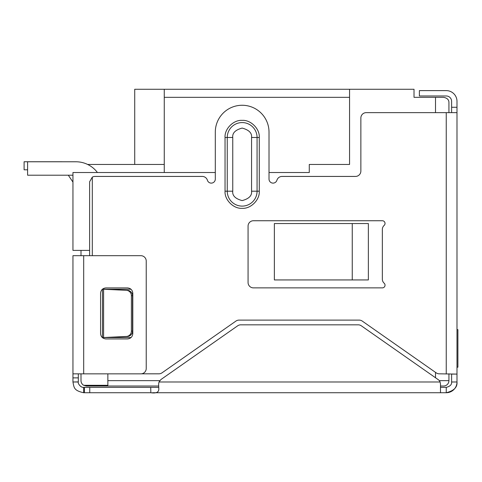 <?xml version="1.0" encoding="UTF-8"?>
<svg xmlns="http://www.w3.org/2000/svg" width="482" height="482" viewBox="0 0 482 482"><rect width="100%" height="100%" fill="white"/><g stroke="black" fill="none" stroke-linecap="round" stroke-linejoin="round"><path stroke-width="0.72" d="M443.561 386.022L440.488 386.022L443.561 386.022A5.368 5.368 0 0 0 448.929 380.647L448.929 373.821M158.692 386.022L86.38 386.022L83.693 385.305A5.368 5.368 0 0 1 81.006 380.647L81.006 373.851M107.86 373.851L107.86 385.305L83.693 385.305M81.006 250.399L81.006 255.689M352.252 223.546L368.362 223.546L368.362 279.94L274.366 279.94L274.366 223.546L352.252 223.546L352.252 279.94M134.719 164.458L134.719 89.266L414.02 89.266L414.02 97.322L443.561 97.322C447.224 98.027 449.013 99.816 448.929 102.69L448.929 112.643M349.564 89.266L349.564 164.458L309.281 164.458L309.281 172.52L269.016 172.52M215.303 172.52L72.951 172.52L72.951 250.399L89.616 250.399M448.929 102.69C449.007 99.816 447.218 98.027 443.561 97.322M164.26 89.266L164.26 97.322L349.564 97.322M164.26 97.322L164.26 172.52M87.652 164.458L164.26 164.458M68.305 175.201L72.463 181.371L68.305 175.201M27.601 169.809L24.1 169.809L24.1 161.753L61.81 161.753A13.43 13.43 0 0 1 62.564 161.777M72.951 182.045A13.43 13.43 0 0 1 72.463 181.371M385.034 285.193A2.687 2.687 0 0 1 382.347 287.881L253.436 287.881A5.368 5.368 0 0 1 248.067 282.506L248.067 226.112A5.368 5.368 0 0 1 253.436 220.738L382.347 220.738A2.687 2.687 0 0 1 384.136 225.425A5.368 5.368 0 0 0 382.347 229.432L382.347 279.186A5.368 5.368 0 0 0 384.136 283.193A2.687 2.687 0 0 1 385.034 285.193M141.461 373.821L158.921 373.821A5.368 5.368 0 0 0 162.006 372.845L235.939 321.078A5.368 5.368 0 0 1 239.018 320.108L359.168 320.108A5.368 5.368 0 0 1 362.247 321.078L436.18 372.845A5.368 5.368 0 0 0 439.265 373.821L456.99 374.092L456.99 381.991C457.514 387.221 453.936 390.806 446.248 392.734L440.494 392.734L440.488 384.034L440.084 381.991A5.368 5.368 0 0 0 438.198 379.635L361.307 325.796A5.368 5.368 0 0 0 358.228 324.826L240.765 324.826A5.368 5.368 0 0 0 237.68 325.796L160.91 379.551L158.994 381.997L158.62 384.148L158.825 389.088M89.616 255.689L89.616 181.798L92.303 177.147A5.368 5.368 0 0 1 94.99 176.43L202.265 176.43A5.368 5.368 0 0 1 207.417 180.262A4.031 4.031 0 0 0 215.303 179.111L215.303 132.116A26.853 26.853 0 0 1 242.157 105.263A26.853 26.853 0 0 1 269.016 132.116L269.016 179.111A4.031 4.031 0 0 0 276.903 180.262A5.368 5.368 0 0 1 282.048 176.43L355.487 176.43A5.368 5.368 0 0 0 360.861 171.056L360.861 118.018A5.368 5.368 0 0 1 366.23 112.643L456.99 112.643L456.99 374.092L451.616 374.092L451.616 381.991L456.99 381.991A10.743 10.743 0 0 1 446.248 392.734L446.248 387.365L440.488 387.365L440.488 392.734L152.541 392.734M92.303 177.147L92.303 255.689M259.274 191.197C259.925 199.801 250.785 208.965 242.169 208.314C233.577 208.959 224.389 199.855 225.046 191.197L225.046 137.484C224.389 128.887 233.535 119.717 242.157 120.373C250.754 119.723 259.937 128.863 259.274 137.484L259.274 191.197L257.069 191.197L257.069 137.484L251.556 137.484L251.556 191.197C252.092 195.644 248.959 198.777 242.157 200.596C235.361 198.777 232.222 195.644 232.758 191.197L232.758 137.484C232.222 133.044 235.361 129.911 242.157 128.085C248.959 129.911 252.092 133.044 251.556 137.484M104.715 337.539L127.495 336.46A5.368 5.254 -90 0 0 132.508 331.092L132.508 295.695A5.368 5.254 -90 0 0 127.495 290.327L102.479 289.224L129.899 289.224A5.368 5.368 0 0 1 131.098 289.357M131.194 337.406A5.368 5.368 0 0 1 129.899 337.563L102.479 337.563L102.479 289.224L104.715 289.248M158.819 388.872C158.915 392.24 156.258 393.529 150.854 392.734L89.754 392.734L89.754 387.365L84.38 387.365L84.38 392.734L89.754 392.734M158.771 387.365L150.715 387.365L150.854 392.734M150.715 387.365L89.754 387.365M84.38 392.734L83.693 392.734L83.693 387.365C80.542 387.787 77.572 383.094 78.319 381.991L78.319 373.851M84.38 387.365L83.693 387.365M155.198 387.365L158.578 387.365M83.693 392.734C73.879 390.601 74.059 387.709 72.951 381.991L78.319 381.991M451.616 381.991C451.881 384.606 450.092 386.395 446.248 387.365M72.951 381.991L78.319 381.907M78.319 377.882L72.951 377.882L72.951 381.907M72.951 377.882L72.951 255.689L140.865 255.689A5.368 5.368 0 0 1 146.233 261.057L146.233 368.483A5.368 5.368 0 0 1 140.865 373.851L83.693 373.851L83.693 255.689M72.951 373.851L83.693 373.851M127.435 338.942L105.95 338.942C102.678 338.635 100.889 336.846 100.575 333.568L100.575 293.285C100.883 290.013 102.672 288.224 105.95 287.911L127.435 287.911C130.706 288.218 132.496 290.007 132.803 293.285L132.803 333.568C132.502 336.84 130.706 338.629 127.435 338.942M451.616 112.643L451.616 101.353A5.368 5.368 0 0 0 446.248 95.978L419.388 95.978L419.388 90.61L446.248 90.61A10.743 10.743 0 0 1 456.99 101.353L456.99 112.643M127.495 290.327L126.38 290.327A5.368 5.254 90 0 1 131.387 295.695L132.508 295.695M132.508 331.092L131.387 331.092L131.387 295.695M131.387 331.092A5.368 5.254 90 0 1 126.38 336.46L127.495 336.46M126.38 290.327L103.6 289.248L103.6 337.539L126.38 336.46M456.99 329.622L457.9 329.622L457.9 367.224L456.99 367.224M97.43 172.52A26.853 26.853 0 0 0 75.945 161.777L27.601 161.777L27.601 175.201L72.951 175.201M159.765 380.647L107.86 380.647M439.289 380.647L448.929 380.647M435.505 377.749L435.505 372.375M435.505 112.643L435.505 97.322M446.248 373.821L446.248 112.643M440.084 381.991L158.994 381.991M451.616 107.275L456.99 107.275M251.556 191.197L257.069 191.197A14.912 14.912 0 0 1 242.157 206.109A14.912 14.912 0 0 1 227.251 191.197L232.758 191.197M259.274 137.484L257.069 137.484A14.912 14.912 0 0 0 242.157 122.579A14.912 14.912 0 0 0 227.251 137.484L232.758 137.484M225.046 137.484L227.251 137.484L227.251 191.197L225.046 191.197"/></g></svg>
